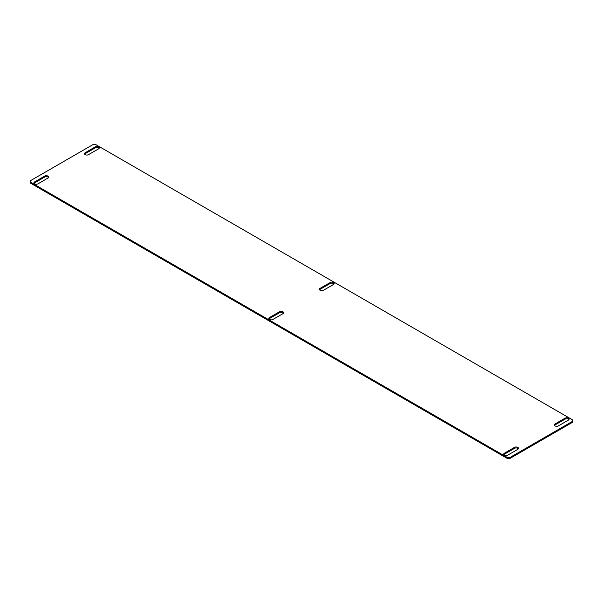<?xml version="1.0" encoding="UTF-8"?>
<svg xmlns="http://www.w3.org/2000/svg" width="603" height="603" viewBox="0 0 603 603"><rect width="100%" height="100%" fill="white"/><g stroke="black" fill="none" stroke-linecap="round" stroke-linejoin="round"><path stroke-width="0.9" d="M330.135 282.558L320.103 288.347A2.367 1.364 0 0 0 319.409 289.312A2.367 1.364 0 0 0 320.871 290.571A2.367 1.364 0 0 0 323.442 290.277L333.474 284.488A2.367 1.364 0 0 0 334.168 283.523A2.367 1.364 0 0 0 332.713 282.257A2.367 1.364 0 0 0 330.135 282.558L330.135 283.523A2.367 1.364 0 0 1 334.017 284.005M320.103 288.347L320.103 289.312L330.135 283.523M320.103 289.312A2.367 1.364 0 0 0 319.56 289.794M279.558 311.759L269.526 317.547A2.367 1.364 0 0 0 268.832 318.512A2.367 1.364 0 0 0 270.287 319.778A2.367 1.364 0 0 0 272.865 319.477L282.897 313.688A2.367 1.364 0 0 0 283.591 312.723A2.367 1.364 0 0 0 282.129 311.457A2.367 1.364 0 0 0 279.558 311.759L279.558 312.723A2.367 1.364 0 0 1 283.44 313.206M269.526 317.547L269.526 318.512L279.558 312.723M269.526 318.512A2.367 1.364 0 0 0 268.983 318.995M565.049 418.18L555.016 423.977A2.367 1.364 0 0 0 554.33 424.942A2.367 1.364 0 0 0 555.785 426.2A2.367 1.364 0 0 0 558.363 425.906L568.395 420.118A2.367 1.364 0 0 0 569.089 419.153A2.367 1.364 0 0 0 567.627 417.887A2.367 1.364 0 0 0 565.049 418.18L565.049 419.153A2.367 1.364 0 0 1 568.938 419.635M555.016 423.977L555.016 424.942L565.049 419.153M555.016 424.942A2.367 1.364 0 0 0 554.481 425.424M514.472 447.388L504.44 453.177A2.367 1.364 0 0 0 503.746 454.142A2.367 1.364 0 0 0 505.208 455.401A2.367 1.364 0 0 0 507.786 455.107L517.819 449.318A2.367 1.364 0 0 0 518.512 448.353A2.367 1.364 0 0 0 517.05 447.087A2.367 1.364 0 0 0 514.472 447.388L514.472 448.353A2.367 1.364 0 0 1 518.354 448.836M504.44 453.177L504.44 454.142L514.472 448.353M504.44 454.142A2.367 1.364 0 0 0 503.904 454.624M44.637 176.129L34.605 181.918A2.367 1.364 0 0 0 33.911 182.882A2.367 1.364 0 0 0 35.373 184.149A2.367 1.364 0 0 0 37.951 183.847L47.984 178.058A2.367 1.364 0 0 0 48.67 177.094A2.367 1.364 0 0 0 47.215 175.835A2.367 1.364 0 0 0 44.637 176.129L44.637 177.094A2.367 1.364 0 0 1 48.519 177.576M34.605 181.918L34.605 182.882L44.637 177.094M34.605 182.882A2.367 1.364 0 0 0 34.062 183.365M95.214 146.928L85.181 152.717A2.367 1.364 0 0 0 84.488 153.682A2.367 1.364 0 0 0 85.95 154.948A2.367 1.364 0 0 0 88.528 154.647L98.56 148.858A2.367 1.364 0 0 0 99.254 147.893A2.367 1.364 0 0 0 97.792 146.627A2.367 1.364 0 0 0 95.214 146.928L95.214 147.893A2.367 1.364 0 0 1 99.096 148.376M85.181 152.717L85.181 153.682L95.214 147.893M85.181 153.682A2.367 1.364 0 0 0 84.646 154.164M30.15 181.435L30.15 182.4A2.367 1.364 180 0 0 30.843 183.365L506.95 458.242L506.95 457.278A2.367 1.364 0 0 0 510.296 457.278L572.157 421.565A2.367 1.364 0 0 0 572.85 420.6A2.367 1.364 0 0 0 572.157 419.635L96.05 144.758A2.367 1.364 0 0 0 92.704 144.758L30.843 180.47A2.367 1.364 0 0 0 30.15 181.435A2.367 1.364 0 0 0 30.843 182.4L506.95 457.278M572.85 420.6L572.85 421.565A2.367 1.364 180 0 1 572.157 422.53L572.157 421.565M506.95 458.242A2.367 1.364 180 0 0 510.296 458.242L572.157 422.53M30.843 183.365L30.843 182.4M510.296 458.242L510.296 457.278"/></g></svg>
